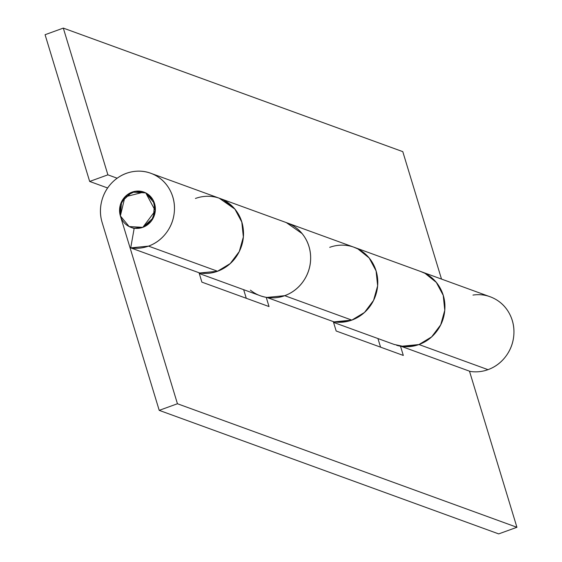 <?xml version="1.0" encoding="UTF-8"?>
<svg xmlns="http://www.w3.org/2000/svg" width="562" height="562" viewBox="0 0 562 562"><rect width="100%" height="100%" fill="white"/><g stroke="black" fill="none" stroke-linecap="round" stroke-linejoin="round"><path stroke-width="0.84" d="M199.081 272.907L203.191 273.371C210.645 273.792 217.656 272.022 224.224 268.046C230.792 264.07 235.815 258.569 239.286 251.53L230.223 263.571L217.55 271.242L199.742 273.006L130.714 247.884L148.523 246.121L217.55 271.242L148.523 246.121C155.667 243.536 161.589 239.117 166.282 232.872C170.981 226.627 173.658 219.609 174.325 211.818C174.993 204.027 173.532 196.777 169.942 190.061C166.352 183.345 161.238 178.309 154.599 174.937C147.968 171.565 140.929 170.434 133.482 171.543C126.043 172.653 119.453 175.815 113.707 181.034C107.967 186.247 104.047 192.633 101.947 200.191C99.846 207.757 99.917 215.218 102.158 222.573A38.813 36.762 110 0 1 111.768 182.917A38.813 36.762 110 0 1 149.822 172.941A38.813 36.762 110 0 1 174.466 209.099A38.813 36.762 110 0 1 148.523 246.121A38.813 36.762 110 0 1 130.714 247.884L134.199 228.193L142.811 227.343L151.41 220.929L155.302 210.75L153.18 200.22L145.769 192.899L135.554 191.256L125.979 195.836L120.282 205.102L120.373 215.927L177.444 403.748L516.921 527.289L177.444 403.748L159.215 410.358L498.691 533.9L159.215 410.358L102.158 222.573L159.215 410.358L177.444 403.748L120.373 215.927L124.919 196.876L143.886 192.085L145.769 192.899L155.302 210.75L142.811 227.343A18.778 17.787 110 0 1 128.754 226.345A18.778 17.787 110 0 1 119.65 208.474A18.778 17.787 110 0 1 132.112 192.12A18.778 17.787 110 0 1 146.176 193.117A18.778 17.787 110 0 1 155.281 210.989A18.778 17.787 110 0 1 142.811 227.343L129.162 226.563L120.373 215.927L121.596 201.66L132.112 192.12L145.769 192.899L154.557 203.535L153.335 217.803L142.811 227.343L134.199 228.193L130.714 247.884L199.742 273.006A38.813 36.762 -70 0 0 217.55 271.242A38.813 36.762 -70 0 0 243.479 234.86A38.813 36.762 -70 0 0 219.995 198.463M420.271 271.362A38.813 36.762 110 0 1 444.914 307.519A38.813 36.762 110 0 1 418.971 344.541L487.999 369.663A38.813 36.762 -70 0 0 513.942 332.641A38.813 36.762 -70 0 0 489.298 296.483M285.988 222.496A38.813 36.762 110 0 1 310.631 258.653A38.813 36.762 110 0 1 284.688 295.675A38.813 36.762 110 0 1 266.887 297.438L334.025 321.871A38.813 36.762 -70 0 0 351.833 320.108A38.813 36.762 -70 0 0 377.762 283.726A38.813 36.762 -70 0 0 354.278 247.336M284.73 295.689L351.833 320.108L284.73 295.689M266.936 297.453L334.025 321.871L351.833 320.108L364.506 312.444L373.568 300.396L377.636 285.819L376.09 270.919L369.171 257.965L357.931 248.938L353.449 247.027L357.931 248.938L369.171 257.965L376.09 270.919L377.636 285.819L373.568 300.396L364.506 312.444L351.833 320.108A38.813 36.762 110 0 1 335.444 322.061M401.17 346.304L470.197 371.426A38.813 36.762 -70 0 0 487.999 369.663L418.971 344.541A38.813 36.762 110 0 1 401.17 346.304L418.971 344.541A38.813 36.762 -70 0 0 444.872 308.819A38.813 36.762 -70 0 0 422.582 272.226M401.184 346.311L470.197 371.426A38.813 36.762 110 0 0 487.999 369.663C495.143 367.077 501.065 362.659 505.758 356.413C510.458 350.168 513.141 343.15 513.801 335.359C514.469 327.569 513.008 320.319 509.418 313.603C505.828 306.894 500.714 301.85 494.075 298.478C487.444 295.106 480.405 293.975 472.965 295.085M377.945 338.549L380.558 347.154L377.945 338.549M243.662 289.676L246.275 298.289L243.662 289.676M516.921 527.289L498.691 533.9L516.921 527.289L469.481 371.166L516.921 527.289M269.029 306.564L266.219 297.326L269.029 306.564L201.884 282.131L269.029 306.564M333.315 321.612L336.167 330.997L403.312 355.437L400.502 346.192L403.312 355.437L336.167 330.997L333.315 321.612M199.032 272.746L201.884 282.131L199.032 272.746M420.587 271.467L425.069 273.371C431.7 276.743 436.807 281.787 440.397 288.496C443.98 295.212 445.441 302.461 444.774 310.252C444.106 318.043 441.423 325.061 436.73 331.299C432.03 337.537 426.115 341.956 418.971 344.541L404.612 346.67L394.131 344.436M239.286 251.53L243.353 236.953L241.808 222.053L234.888 209.099L223.648 200.065L219.166 198.161L234.888 209.099C239.686 214.909 242.489 221.674 243.29 229.394C244.091 237.122 242.749 244.498 239.286 251.53M290.786 224.498C297.417 227.877 302.532 232.914 306.114 239.63C309.704 246.346 311.158 253.595 310.491 261.386C309.824 269.177 307.147 276.188 302.447 282.433C297.748 288.671 291.833 293.09 284.688 295.675L266.887 297.438M396.624 345.279A38.813 36.762 -70 0 0 418.971 344.541L431.644 336.877L440.706 324.836L444.774 310.252L443.235 295.352L436.316 282.398L425.069 273.371M329.718 247.329A38.813 36.762 110 0 1 355.444 247.793A38.813 36.762 110 0 1 377.734 284.386A38.813 36.762 110 0 1 351.833 320.108L337.474 322.237L333.364 321.766M261.435 296.125A38.813 36.762 -70 0 0 308.046 272.212A38.813 36.762 -70 0 0 288.629 223.493M195.435 198.463A38.813 36.762 110 0 1 221.484 199.06A38.813 36.762 110 0 1 241.836 244.983A38.813 36.762 110 0 1 199.714 272.999M45.079 34.711L89.667 181.449L107.609 187.975L89.667 181.449L45.079 34.711L63.309 28.1L402.785 151.642L441.507 279.075L402.785 151.642L63.309 28.1L107.89 174.838L63.309 28.1L45.079 34.711M117.17 178.21L107.89 174.838L89.667 181.449L107.89 174.838L117.17 178.21M250.413 290.147C256.237 294.825 262.875 297.382 270.329 297.804C277.79 298.232 284.801 296.455 291.369 292.479C297.937 288.503 302.953 283.002 306.423 275.963C309.894 268.931 311.229 261.555 310.428 253.827C309.627 246.107 306.831 239.342 302.033 233.532L286.325 222.601M131.044 227.378L134.142 228.509M421.978 271.973L490.212 296.799M151.529 173.546L286.908 222.812M287.695 223.1L421.191 271.685M394.643 344.625L333.554 322.391M260.361 295.76L199.271 273.525"/></g></svg>
